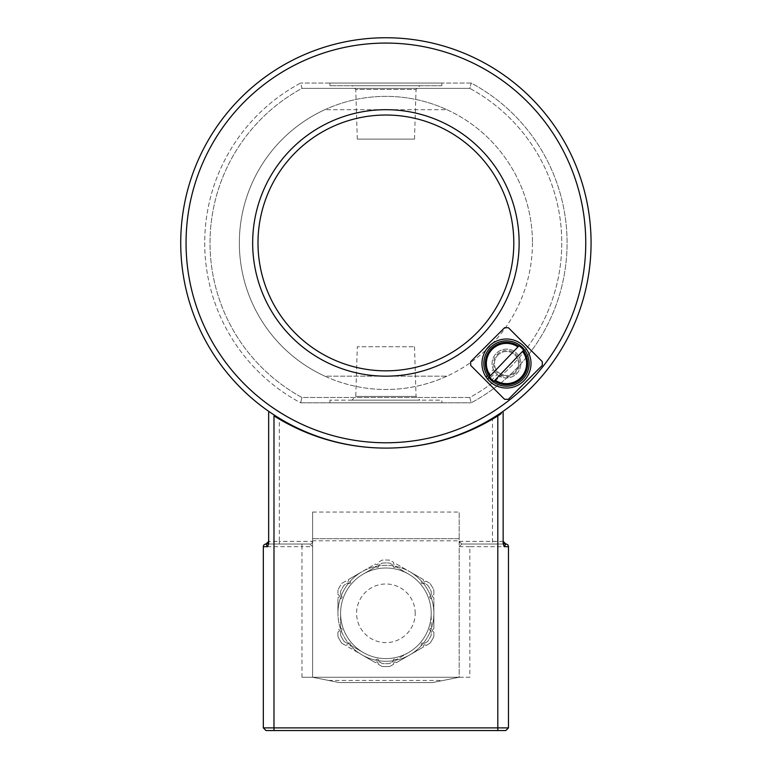 <?xml version="1.0" encoding="UTF-8"?>
<svg xmlns="http://www.w3.org/2000/svg" width="769" height="769" viewBox="0 0 769 769"><rect width="100%" height="100%" fill="white"/><g stroke="black" fill="none" stroke-linecap="round" stroke-linejoin="round"><path stroke-width="0.58" stroke-dasharray="3.85 2.88" d="M357.306 139.112L414.501 139.112L357.306 139.112L355.749 89.444L416.048 89.444L355.749 89.444L351.904 85.715L419.893 85.715L351.904 85.715M441.858 85.715L329.939 85.715L441.858 85.715L441.858 83.052L329.939 83.052L441.858 83.052M414.501 139.112L416.048 89.444L419.893 85.715M471.166 83.052L300.631 83.052L471.166 83.052A181.196 181.196 0 0 1 471.166 402.802A181.196 181.196 0 0 0 471.166 83.052L469.821 88.377A175.861 175.861 0 0 1 469.821 397.477L301.977 397.477A175.861 175.861 0 0 1 301.977 88.377L300.631 83.052A181.196 181.196 0 0 0 300.631 402.802L471.166 402.802L300.631 402.802L301.977 397.477L300.631 402.802A181.196 181.196 0 0 1 300.631 83.052L301.977 88.377L469.821 88.377L471.166 83.052M532.456 242.927A146.552 146.552 0 0 1 312.618 369.851A146.552 146.552 0 0 1 312.618 116.013A146.552 146.552 0 0 1 532.456 242.927A146.552 146.552 0 0 0 446.952 109.698L324.845 109.698A146.552 146.552 0 0 0 324.845 376.156L446.952 376.156A146.552 146.552 0 0 0 532.456 242.927M446.952 376.156A146.552 146.552 0 0 1 324.845 376.156L446.952 376.156M324.845 109.698A146.552 146.552 0 0 1 446.952 109.698L324.845 109.698M542.289 365.4L508.367 399.313L504.599 399.313L470.686 365.4L470.686 361.632L504.599 327.709L508.367 327.709L542.289 361.632L542.289 365.4M385.903 115.023A127.904 127.904 0 0 0 275.129 306.879A127.904 127.904 0 0 0 496.668 306.879A127.904 127.904 0 0 0 385.903 115.023M515.864 372.504A12.996 12.996 0 0 1 497.495 372.888A12.996 12.996 0 0 1 497.101 354.519A12.996 12.996 0 0 1 515.48 354.134A12.996 12.996 0 0 1 515.864 372.504M497.812 355.201A12.016 12.016 0 0 1 518.027 360.152A12.016 12.016 0 0 1 503.628 375.185A12.016 12.016 0 0 1 497.812 355.201A12.016 12.016 0 0 1 518.027 360.152A12.016 12.016 0 0 1 503.628 375.185A12.016 12.016 0 0 1 497.812 355.201M487.344 375.618L493.419 369.543A14.39 14.39 0 0 1 506.915 349.126A14.39 14.39 0 0 1 519.171 370.302A14.39 14.39 0 0 1 494.746 371.84L488.853 377.733M495.044 380.078L522.545 351.375M517.931 346.944L490.42 375.647M493.419 369.543L495.447 372.744L488.267 379.915L487.527 379.059L490.084 381.732L497.255 374.551L494.746 371.84M497.255 374.551A14.39 14.39 0 0 0 520.488 366.823A14.39 14.39 0 0 0 503.176 349.511A14.39 14.39 0 0 0 495.447 372.744M488.267 379.915A24.512 24.512 0 0 1 500.552 339.725A24.512 24.512 0 0 1 530.274 369.447A24.512 24.512 0 0 1 490.084 381.732M469.821 397.477L471.166 402.802L469.821 397.477A175.861 175.861 0 0 0 469.821 88.377L301.977 88.377A175.861 175.861 0 0 0 301.977 397.477L469.821 397.477M441.858 402.802L329.939 402.802L441.858 402.802L441.858 400.14L329.939 400.14L441.858 400.14M351.904 400.14L419.893 400.14L351.904 400.14L355.749 396.41L416.048 396.41L355.749 396.41L357.306 346.742L414.501 346.742L357.306 346.742M414.501 346.742L416.048 396.41L419.893 400.14M385.903 109.698A133.229 133.229 0 0 1 501.282 309.542A133.229 133.229 0 0 1 270.515 309.542A133.229 133.229 0 0 1 385.903 109.698M431.198 613.306A45.294 45.294 0 0 0 363.247 574.078A45.294 45.294 0 0 0 363.247 652.535A45.294 45.294 0 0 0 431.198 613.306A45.294 45.294 0 0 0 363.247 574.078A45.294 45.294 0 0 0 363.247 652.535A45.294 45.294 0 0 0 431.198 613.306L431.198 627.889L431.198 613.306A45.294 45.294 0 0 0 408.55 574.078L395.92 566.791L408.55 574.078A45.294 45.294 0 0 0 363.247 574.078L375.878 566.791L363.247 574.078A45.294 45.294 0 0 0 340.6 613.306L340.6 627.889L340.6 613.306A45.294 45.294 0 0 0 363.247 652.535L350.626 645.249C350.712 642.922 349.789 642.394 347.857 643.643L344.195 641.529L347.857 643.643C349.789 642.394 350.712 642.922 350.626 645.249L363.247 652.535A45.294 45.294 0 0 0 408.55 652.535L395.92 659.831L408.55 652.535A45.294 45.294 0 0 0 431.198 613.306A45.294 45.294 0 0 0 363.247 574.078A45.294 45.294 0 0 0 363.247 652.535A45.294 45.294 0 0 0 431.198 613.306M340.6 635.309A50.36 50.36 0 0 0 344.195 641.529A50.36 50.36 0 0 1 340.6 635.309L340.6 631.08C342.657 630.032 342.657 628.965 340.6 627.889C342.657 628.965 342.657 630.032 340.6 631.08L340.6 635.309M340.6 598.724C342.657 597.648 342.657 596.581 340.6 595.533C342.657 596.581 342.657 597.648 340.6 598.724M340.6 591.303L340.6 595.533L340.6 591.303A50.36 50.36 0 0 1 344.195 585.084L347.857 582.969C349.789 584.219 350.712 583.69 350.626 581.364C350.712 583.69 349.789 584.219 347.857 582.969L344.195 585.084A50.36 50.36 0 0 0 340.6 591.303M375.878 659.831C377.839 658.591 378.761 659.12 378.646 661.427C378.761 659.12 377.839 658.591 375.878 659.831M382.308 663.541L378.646 661.427L382.308 663.541A50.36 50.36 0 0 0 389.489 663.541L393.151 661.427C393.036 659.12 393.959 658.591 395.92 659.831C393.959 658.591 393.036 659.12 393.151 661.427L389.489 663.541A50.36 50.36 0 0 1 382.308 663.541M421.172 645.249C421.085 642.922 422.008 642.394 423.94 643.643C422.008 642.394 421.085 642.922 421.172 645.249M427.602 641.529L423.94 643.643L427.602 641.529A50.36 50.36 0 0 0 431.198 635.309L431.198 631.08C429.14 630.032 429.14 628.965 431.198 627.889C429.14 628.965 429.14 630.032 431.198 631.08L431.198 635.309A50.36 50.36 0 0 1 427.602 641.529M431.198 598.724C429.14 597.648 429.14 596.581 431.198 595.533C429.14 596.581 429.14 597.648 431.198 598.724M431.198 591.303L431.198 595.533L431.198 591.303A50.36 50.36 0 0 0 427.602 585.084L423.94 582.969C422.008 584.219 421.085 583.69 421.172 581.364C421.085 583.69 422.008 584.219 423.94 582.969L427.602 585.084A50.36 50.36 0 0 1 431.198 591.303M395.92 566.791C393.959 568.022 393.036 567.493 393.151 565.186C393.036 567.493 393.959 568.022 395.92 566.791M389.489 563.071L393.151 565.186L389.489 563.071A50.36 50.36 0 0 0 382.308 563.071L378.646 565.186C378.761 567.493 377.839 568.022 375.878 566.791C377.839 568.022 378.761 567.493 378.646 565.186L382.308 563.071A50.36 50.36 0 0 1 389.489 563.071M433.86 613.306A47.966 47.966 0 0 0 361.92 571.771A47.966 47.966 0 0 0 361.92 654.842A47.966 47.966 0 0 0 433.86 613.306L433.86 597.773C431.803 596.696 431.803 595.629 433.86 594.581L433.86 590.073A53.292 53.292 0 0 0 429.996 583.383L426.103 581.133C424.161 582.393 423.238 581.854 423.334 579.538L396.429 564.004C394.468 565.244 393.545 564.706 393.661 562.408L389.768 560.159A53.292 53.292 0 0 0 382.039 560.159L378.137 562.408C378.261 564.706 377.339 565.244 375.368 564.004L361.92 571.771L375.368 564.004C377.339 565.244 378.261 564.706 378.137 562.408L382.039 560.159A53.292 53.292 0 0 1 389.768 560.159L393.661 562.408C393.545 564.706 394.468 565.244 396.429 564.004L409.877 571.771A47.966 47.966 0 0 0 361.92 571.771L348.463 579.538L361.92 571.771A47.966 47.966 0 0 0 337.937 613.306L337.937 597.773C339.994 596.696 339.994 595.629 337.937 594.581L337.937 590.073L337.937 594.581C339.994 595.629 339.994 596.696 337.937 597.773L337.937 613.306A47.966 47.966 0 0 0 361.92 654.842L375.368 662.609C377.339 661.369 378.261 661.907 378.137 664.205L382.039 666.463A53.292 53.292 0 0 0 389.768 666.463L393.661 664.205C393.545 661.907 394.468 661.369 396.429 662.609L423.334 647.075C423.238 644.758 424.161 644.22 426.103 645.479L429.996 643.23A53.292 53.292 0 0 0 433.86 636.54L433.86 632.031C431.803 630.984 431.803 629.917 433.86 628.84L433.86 613.306A47.966 47.966 0 0 0 409.877 571.771L423.334 579.538C423.238 581.854 424.161 582.393 426.103 581.133L429.996 583.383A53.292 53.292 0 0 1 433.86 590.073L433.86 594.581C431.803 595.629 431.803 596.696 433.86 597.773L433.86 628.84C431.803 629.917 431.803 630.984 433.86 632.031L433.86 636.54A53.292 53.292 0 0 1 429.996 643.23L426.103 645.479C424.161 644.22 423.238 644.758 423.334 647.075L409.877 654.842A47.966 47.966 0 0 0 433.86 613.306M341.801 583.383L345.694 581.133C347.636 582.393 348.559 581.854 348.463 579.538C348.559 581.854 347.636 582.393 345.694 581.133L341.801 583.383A53.292 53.292 0 0 0 337.937 590.073A53.292 53.292 0 0 1 341.801 583.383M337.937 632.031C339.994 630.984 339.994 629.917 337.937 628.84C339.994 629.917 339.994 630.984 337.937 632.031L337.937 636.54L337.937 632.031M409.877 654.842L396.429 662.609C394.468 661.369 393.545 661.907 393.661 664.205L389.768 666.463A53.292 53.292 0 0 1 382.039 666.463L378.137 664.205C378.261 661.907 377.339 661.369 375.368 662.609L361.92 654.842A47.966 47.966 0 0 0 409.877 654.842M348.463 647.075L361.92 654.842L348.463 647.075C348.559 644.758 347.636 644.22 345.694 645.479C347.636 644.22 348.559 644.758 348.463 647.075M341.801 643.23L345.694 645.479L341.801 643.23A53.292 53.292 0 0 1 337.937 636.54A53.292 53.292 0 0 0 341.801 643.23M461.842 544.029L459.18 546.692L459.18 541.366A2.663 2.663 0 0 0 461.842 544.029L505.627 544.029L461.842 544.029L459.18 541.366L459.18 512.048L459.18 538.694L312.618 538.694L312.618 512.048L312.618 677.258L339.264 682.584L432.534 682.584L459.18 677.258L432.534 682.584L339.264 682.584L312.618 677.258L312.618 538.694L459.18 538.694L459.18 540.828L312.618 540.828M273.985 730.55L273.985 727.887L263.325 727.887L265.987 730.55L505.81 730.55L508.472 727.887L508.472 546.692A2.663 2.663 0 0 0 505.81 544.029A2.663 2.663 0 0 1 508.472 546.692L469.83 546.692L469.83 677.258L301.967 677.258L459.18 677.258L459.18 540.828M301.967 544.029L301.967 546.692L312.618 546.692L309.955 544.029L266.17 544.029L309.955 544.029L312.618 541.366A2.663 2.663 0 0 1 309.955 544.029M469.83 677.258L459.18 677.258L459.18 546.663L469.83 546.692L469.83 544.029M268.66 543.433L268.66 541.366L279.31 541.366L279.31 419.124A210.504 210.504 0 0 0 492.487 419.124L492.487 544.029M498.754 415.298L501.33 413.626M503.147 412.424L503.147 543.433M273.985 544.029L273.985 727.887L508.472 727.887M459.18 541.366L503.147 541.366A2.663 2.663 0 0 0 505.685 544.019M268.66 412.424L268.66 541.357A2.663 2.663 0 0 1 266.112 544.019M301.967 677.258L301.967 546.692L263.325 546.692A2.663 2.663 0 0 1 265.987 544.029A2.663 2.663 0 0 0 263.325 546.692L263.325 727.887M186.05 242.927A199.844 199.844 0 0 0 485.825 416A199.844 199.844 0 0 0 485.825 69.854A199.844 199.844 0 0 0 186.05 242.927M415.212 613.306A29.309 29.309 0 0 0 371.244 587.92A29.309 29.309 0 0 0 371.244 638.693A29.309 29.309 0 0 0 415.212 613.306M328.613 680.459L443.184 680.459M312.618 512.048L459.18 512.048M279.31 544.029L279.31 541.366L312.618 541.366L312.435 542.347M497.812 730.55L497.812 544.029M329.939 83.052L329.939 85.715M329.939 400.14L329.939 402.802"/><path stroke-width="1.15" d="M180.725 242.927A205.179 205.179 0 0 1 488.488 65.24A205.179 205.179 0 0 1 488.488 420.614A205.179 205.179 0 0 1 180.725 242.927A205.179 205.179 0 0 0 488.488 420.614A205.179 205.179 0 0 0 488.488 65.24A205.179 205.179 0 0 0 180.725 242.927A205.179 205.179 0 0 0 488.488 420.614A205.179 205.179 0 0 0 488.488 65.24A205.179 205.179 0 0 0 180.725 242.927M542.289 365.4L508.367 399.313L504.599 399.313L470.686 365.4L470.686 361.632L504.599 327.709L508.367 327.709L542.289 361.632L542.289 365.4M488.853 377.733A22.647 22.647 0 0 1 504.704 340.936A22.647 22.647 0 0 1 527.284 372.475A22.647 22.647 0 0 1 488.853 377.733L487.527 379.059L485.998 376.973L487.344 375.618M523.66 350.212L522.545 351.375L523.66 350.212A21.715 21.715 0 0 0 519.037 345.79L517.931 346.944L519.037 345.79M493.929 381.232L495.044 380.078L493.929 381.232A21.715 21.715 0 0 1 489.315 376.81L517.931 346.944A20.138 20.138 0 0 0 490.42 375.647L489.315 376.81M522.545 351.375L495.044 380.078A20.138 20.138 0 0 0 522.545 351.375M485.998 376.973A24.512 24.512 0 0 1 504.214 339.1A24.512 24.512 0 0 1 529.11 372.955A24.512 24.512 0 0 1 487.527 379.059M385.903 109.698A133.229 133.229 0 0 0 270.515 309.542A133.229 133.229 0 0 0 501.282 309.542A133.229 133.229 0 0 0 385.903 109.698M385.903 115.023A127.904 127.904 0 0 1 496.668 306.879A127.904 127.904 0 0 1 275.129 306.879A127.904 127.904 0 0 1 385.903 115.023M492.487 419.124L498.754 415.298M501.33 413.626L497.812 415.885A210.504 210.504 0 0 1 273.985 415.885L279.31 419.124M503.147 412.424L503.147 543.433L504.204 546.692L505.81 544.029A2.663 2.663 0 0 1 505.685 544.019M508.472 727.887L263.325 727.887L265.987 730.55L505.81 730.55L508.472 727.887L508.472 546.692A2.663 2.663 0 0 0 505.81 544.029A2.663 2.663 0 0 1 503.147 541.366A2.663 2.663 0 0 0 505.81 544.029L503.147 541.366M266.112 544.019A2.663 2.663 0 0 1 265.987 544.029A2.663 2.663 0 0 0 268.66 541.366A2.663 2.663 0 0 1 265.987 544.029L268.66 541.357M263.325 727.887L263.325 546.692A2.663 2.663 0 0 1 265.987 544.029L267.593 546.692L268.66 543.433L268.66 412.424M186.05 242.927A199.844 199.844 0 0 1 485.825 69.854A199.844 199.844 0 0 1 485.825 416A199.844 199.844 0 0 1 186.05 242.927M494.294 380.847A21.196 21.196 0 0 0 523.295 350.597M518.671 346.175A21.196 21.196 0 0 0 489.68 376.426M497.812 730.55L497.812 415.885M504.204 546.692L508.472 546.692M273.985 415.885L273.985 730.55M267.593 546.692L263.325 546.692A2.663 2.663 0 0 1 265.987 544.029"/></g></svg>
